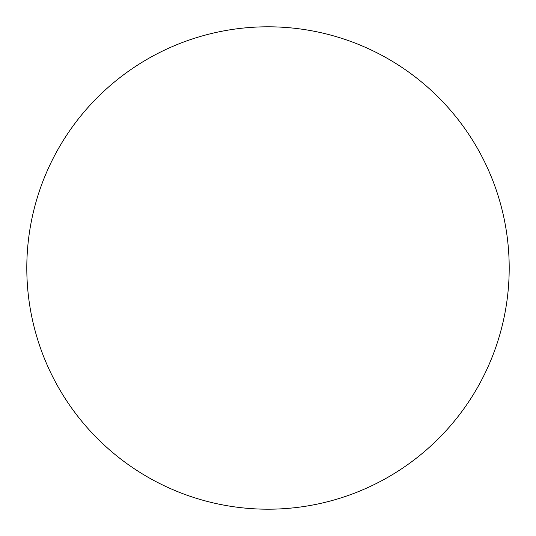 <?xml version="1.0" encoding="UTF-8"?>
<svg xmlns="http://www.w3.org/2000/svg" width="536" height="536" viewBox="0 0 536 536"><rect width="100%" height="100%" fill="white"/><g stroke="black" fill="none" stroke-linecap="round" stroke-linejoin="round"><path stroke-width="0.8" d="M268 26.8A241.2 241.2 0 0 1 509.2 268A241.2 241.2 0 0 1 268 509.2A241.2 241.2 0 0 1 26.8 268A241.2 241.2 0 0 1 268 26.8M26.8 268A241.2 241.2 0 0 0 268 509.2A241.2 241.2 0 0 0 509.2 268A241.2 241.2 0 0 0 268 26.8A241.2 241.2 0 0 0 26.8 268"/></g></svg>
